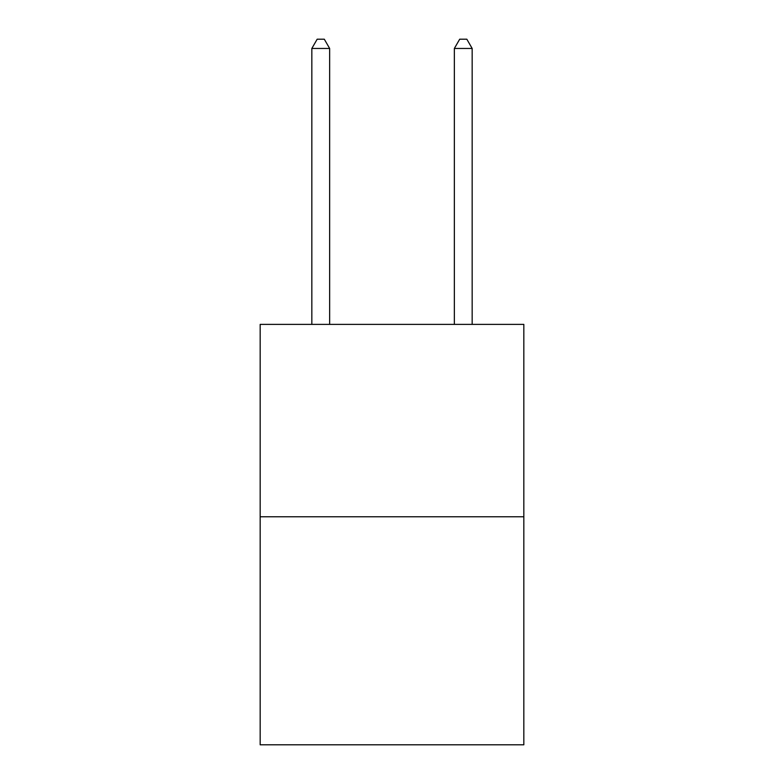 <?xml version="1.0" encoding="UTF-8"?>
<svg xmlns="http://www.w3.org/2000/svg" width="784" height="784" viewBox="0 0 784 784"><rect width="100%" height="100%" fill="white"/><g stroke="black" fill="none" stroke-linecap="round" stroke-linejoin="round"><path stroke-width="1.18" d="M523.83 516.774L523.83 324.38L260.17 324.38L260.17 744.8L523.83 744.8L523.83 516.774L260.17 516.774M329.652 324.38L329.652 48.461L311.836 48.461L311.836 324.38M311.836 48.461L317.177 39.2L324.302 39.2L329.652 48.461M472.164 324.38L472.164 48.461L454.348 48.461L454.348 324.38M454.348 48.461L459.698 39.2L466.823 39.2L472.164 48.461"/></g></svg>
